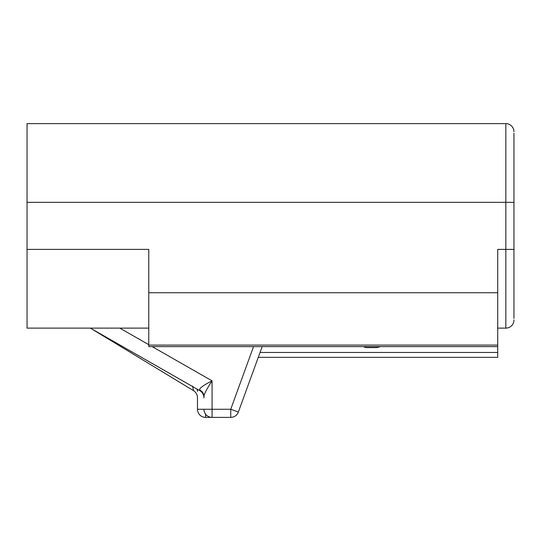 <?xml version="1.0" encoding="UTF-8"?>
<svg xmlns="http://www.w3.org/2000/svg" width="541" height="541" viewBox="0 0 541 541"><rect width="100%" height="100%" fill="white"/><g stroke="black" fill="none" stroke-linecap="round" stroke-linejoin="round"><path stroke-width="0.81" d="M513.95 318.46L513.95 202.334L513.95 249.401L497.72 249.401L497.72 357.33L258.273 357.33M513.95 320.002A8.115 8.115 0 0 1 505.835 328.116L505.835 202.334L513.95 202.334L513.95 133.275M27.05 202.334L505.835 202.334L505.835 123.619L27.05 123.619L27.05 328.116L148.775 328.116M505.835 328.116L497.72 328.116M27.05 249.401L148.775 249.401L148.775 346.619L497.72 346.619M505.835 123.619A8.115 8.115 0 0 1 513.95 131.734M363.647 346.619A6.492 6.492 0 0 0 367.068 347.593L376.807 347.593L380.458 346.619M199.703 389.905A8.115 7.675 180 0 1 203.957 396.654C203.849 394.565 206.554 389.297 212.072 380.85C203.301 385.32 199.176 388.343 199.703 389.905L199.866 390.697L90.347 328.116L193.556 390.67C198.094 393.557 197.465 398.771 197.465 397.601L197.465 397.513M152.17 346.619L212.072 380.85L212.072 409.267L197.465 409.267L197.465 397.601M203.957 409.267A8.115 8.115 0 0 0 212.072 417.382L230.737 417.382L212.072 417.382L212.072 409.267L230.737 409.267L238.358 412.039L262.175 346.619M199.866 390.697C204.559 393.496 203.984 398.927 203.957 397.743L203.957 396.891M253.54 346.619L230.737 409.267L230.737 417.382A8.115 8.115 0 0 0 238.358 412.039M197.519 389.358L197.465 391.386A8.115 5.789 180 0 0 196.654 388.864M192.569 386.071L193.38 389.851M205.58 414.135L205.58 417.382A8.115 8.115 0 0 1 197.465 409.267M205.58 417.382L228.302 417.382M497.72 345.09L148.775 345.09M497.72 292.735L148.775 292.735M148.775 344.678L119.791 328.116M497.72 352.462L260.045 352.462"/></g></svg>
